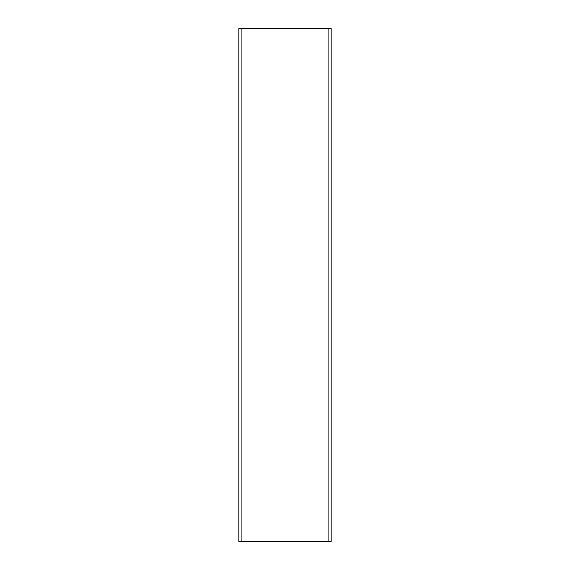 <?xml version="1.0" encoding="UTF-8"?>
<svg xmlns="http://www.w3.org/2000/svg" width="570" height="570" viewBox="0 0 570 570"><rect width="100%" height="100%" fill="white"/><g stroke="black" fill="none" stroke-linecap="round" stroke-linejoin="round"><path stroke-width="0.85" d="M241.908 541.5L331.17 541.5L331.17 28.5L238.83 28.5L238.83 541.5L241.908 541.5L241.908 28.5M328.092 541.5L328.092 28.5"/></g></svg>
